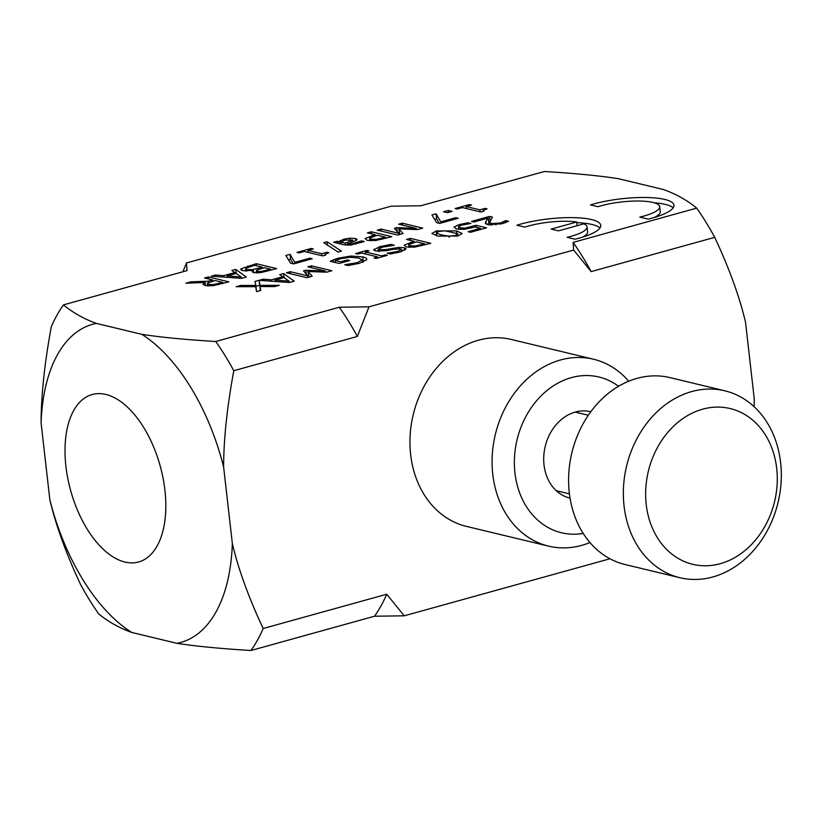 <?xml version="1.0" encoding="UTF-8"?>
<svg xmlns="http://www.w3.org/2000/svg" width="822" height="822" viewBox="0 0 822 822"><rect width="100%" height="100%" fill="white"/><g stroke="black" fill="none" stroke-linecap="round" stroke-linejoin="round"><path stroke-width="1.23" d="M754.144 406.726L754.257 398.855L745.533 322.245C739.44 296.485 729.165 268.188 714.719 237.342L591.162 271.609L573.653 250.063L369.016 306.822L357.344 336.455L233.787 370.722C227.036 407.445 223.646 439.534 223.625 466.999A165.058 88.201 -105.5 0 0 141.836 334.338L96.4 323.416A165.058 88.201 -105.5 0 0 41.1 422.96L49.865 499.889A165.058 88.201 -105.5 0 0 131.705 632.437L176.946 643.318A165.058 88.201 -105.5 0 0 232.349 543.599L223.625 466.999M232.349 543.599C238.442 569.358 248.717 597.666 263.163 628.511L386.72 594.234L404.249 615.812L374.503 616.233L250.946 650.5C220.388 648.64 195.728 646.246 176.946 643.318M609.153 558.323L608.835 559.073L404.249 615.812M124.965 562.053A86.885 46.433 74.5 0 1 67.805 478.517A86.885 46.433 74.5 0 1 92.198 394.529A86.885 46.433 74.5 0 1 160.156 465.848A86.885 46.433 74.5 0 1 138.641 561.981A86.885 46.433 74.5 0 1 124.965 562.053M207.36 283.189L208.911 284.422L213.484 284.566L222.68 282.367L214.994 280.528L207.36 283.189L207.514 285.953M131.705 632.437C119.046 627.813 108.042 621.627 98.691 613.89A208.634 111.484 74.5 0 1 80.659 584.678C66.233 553.874 55.968 525.618 49.865 499.889M41.1 422.96C41.141 395.526 44.532 363.478 51.283 326.796A208.634 111.484 74.5 0 1 63.458 304.89C72.798 312.617 83.772 318.792 96.4 323.416M182.895 271.763L186.491 262.958L187.015 270.623L63.458 304.89M573.653 250.063L573.139 242.387L696.696 208.12C687.356 200.393 676.372 194.218 663.744 189.594L618.308 178.672C599.546 175.744 574.897 173.36 544.38 171.5L420.823 205.767L391.18 206.188L186.491 262.958M573.139 242.387A208.634 111.484 74.5 0 1 591.162 271.609M263.163 628.511A208.634 111.484 74.5 0 1 250.946 650.5M141.836 334.338C160.609 337.256 185.248 339.65 215.765 341.5A208.634 111.484 74.5 0 1 233.787 370.722M386.72 594.234A208.634 111.484 74.5 0 1 374.503 616.233M215.765 341.5L339.322 307.233A208.634 111.484 74.5 0 1 357.344 336.455M339.322 307.233L369.016 306.822M696.696 208.12A208.634 111.484 74.5 0 1 714.719 237.342M241.247 277.004L236.12 273.438L227.098 275.945L241.247 277.004L241.391 278.35M345.261 243.168L352.73 240.096L344.983 240.096L340.996 242.151L345.261 243.168L345.476 245.059M369.725 238L371.102 239.192L376.322 239.356L385.528 237.209L377.38 235.246L369.725 238L369.879 240.733M441.691 234.979L449.007 236.181L455.409 235.503L457.618 233.777L445.247 230.797L438.671 231.475L436.513 233.191L441.691 234.979M458.039 235.955L457.618 233.777M436.616 235.801L436.277 232.821L436.811 235.852M408.77 244.596L410.147 245.788L415.367 245.953L424.573 243.805L416.425 241.843L408.77 244.596L408.924 247.33M289.118 281.145L283.991 277.589L274.969 280.086L289.118 281.145L289.272 282.491M256.32 270.315L257.327 271.404L260.954 271.496L270.51 269.123L264.53 267.684L256.32 270.315L256.248 272.945M245.788 268.249L246.662 269.544L252.21 269.657L262.259 267.14L254.707 265.321L245.788 268.249L245.624 271.075M253.279 270.407L242.726 270.695L241.134 268.743L256.269 263.687L276.706 268.599L260.461 272.678L253.659 272.616L252.159 271.702L253.279 270.407M240.743 269.513L241.134 268.743L241.298 270.191M299.044 252.909L296.958 252.405L311.219 248.45L313.305 248.953L308.003 250.422L321.7 253.721L327.002 252.241L328.872 252.693L324.752 254.471L325.687 255.056L322.656 255.899L304.232 251.47L299.044 252.909M397.694 235.051L377.247 230.139L381.131 229.061L398.742 233.294L394.396 228.3L396.759 227.643L416.292 228.424L398.68 224.19L402.307 223.183L422.744 228.105L417.442 229.574L398.773 228.855L403.088 233.551L397.694 235.051M447.425 212.693L443.52 211.757L448.206 210.453L452.121 211.398L447.425 212.693M279.675 274.62L283.611 273.531L294.204 281.175L289.416 282.501L259.146 280.323L260.071 285.357L279.305 285.306L274.846 286.549L259.886 286.549L260.78 290.443L256.587 291.605L255.663 286.652L236.15 286.693L240.599 285.46L255.858 285.45L254.954 281.484L263.215 279.182L271.589 279.829L282.737 276.726L279.675 274.62M333.383 259.834L338.181 258.19L350.943 256.032L362.728 256.896C365.985 257.697 367.29 258.673 366.653 259.824L359.368 263.297L348.045 265.527L344.757 264.735L357.467 262.598L362.091 259.865L358.752 258.036L349.884 257.286L340.678 258.714L335.325 260.543L340.606 261.817L347.387 259.937L349.771 260.512L339.157 263.451L330.228 261.304L333.383 259.834L333.64 262.126M366.797 259.187L366.653 259.824M373.702 249.837L379.692 246.692L390.871 244.422L394.283 245.233L382.322 247.186L378.171 249.189L379.23 249.806L385.96 249.559L398.804 247.412L404.393 247.782L406.119 248.83L400.406 251.912L390.388 253.998L387.141 253.217L397.797 251.419L401.557 249.528L400.622 248.974L393.625 249.261L386.556 250.669L375.603 251.039L373.918 249.261L374.051 250.371M414.545 247.145L406.171 246.929L404.198 245.131L414.103 241.288L406.489 239.449L410.373 238.38L430.81 243.291L414.545 247.145M457.679 236.048L437.715 236.078L431.91 233.438L436.4 230.931L456.385 230.9L462.2 233.54L457.679 236.048M485.412 223.348L485.823 221.416L488.247 218.005L473.893 221.981L471.53 221.416L489.552 216.412L492.45 217.111L489.768 222.187L491.823 223.605L500.238 223.029L505.664 220.604L508.582 221.313L502.324 223.676L487.991 224.745L485.319 223.009M597.974 206.702L590.484 204.904A51.437 12.361 173.5 0 1 644.119 197.465A51.437 12.361 173.5 0 1 673.958 205.233A51.437 12.361 173.5 0 1 648.209 219.125L639.804 217.1A37.555 9.021 -6.5 0 0 659.717 206.692A37.555 9.021 -6.5 0 0 637.451 201.02A37.555 9.021 -6.5 0 0 597.974 206.702M524.796 227.129L516.884 225.228A51.283 12.32 173.5 0 1 570.622 217.604A51.283 12.32 173.5 0 1 600.769 225.351A51.283 12.32 173.5 0 1 575.061 239.212L567.149 237.311A37.473 9.001 -6.5 0 0 587.052 226.913A37.473 9.001 -6.5 0 0 583.856 223.831L558.518 230.859L551.172 229.091L576.715 222.002A37.473 9.001 -6.5 0 0 524.796 227.129M458.553 226.656L460.392 227.869L464.995 228.126L476.01 225.3L486.542 227.838L470.503 232.277L468.108 231.701L480.377 228.3L474.921 226.985L464.338 229.328L456.395 228.978L454.052 227.078L459.231 224.601L468.037 222.762L470.934 223.461L461.522 225.187L458.553 226.656L458.82 229.389M357.724 254.06L355.638 253.556L366.961 250.412L369.047 250.916L365.328 251.953L381.593 255.858L385.313 254.83L387.398 255.334L376.075 258.468L373.989 257.964L377.709 256.937L361.444 253.022L357.724 254.06M306.822 277.682L286.385 272.76L290.269 271.681L307.87 275.915L303.524 270.921L305.897 270.263L325.43 271.055L307.818 266.821L311.446 265.814L331.883 270.726L326.581 272.195L307.901 271.486L312.226 276.182L306.822 277.682M457.258 209.024L455.172 208.521L469.434 204.575L471.52 205.068L466.208 206.548L479.914 209.836L485.216 208.367L487.086 208.819L482.956 210.586L483.901 211.172L480.87 212.014L462.447 207.586L457.258 209.024M439.708 223.399L436.646 222.659L431.91 214.974L436.081 213.823L440.767 221.858L455.85 217.676L458.255 218.251L439.708 223.399M375.5 240.548L367.136 240.332L365.153 238.534L375.068 234.691L367.444 232.852L371.328 231.783L391.765 236.695L375.5 240.548M337.226 241.236L338.849 241.627L343.925 239.161L349.997 238.175L355.443 238.483L357.221 239.469L355.936 240.671L347.809 243.785L351.621 243.929L361.608 240.887L364.238 241.514L350.48 245.1L344.017 244.781L333.527 242.264L337.226 241.236L337.452 243.209M341.449 251.121L338.089 252.056L323.734 242.675L327.053 241.76L341.449 251.121M293.67 263.903L290.608 263.163L285.871 255.478L290.043 254.327L294.728 262.362L309.812 258.18L312.216 258.755L293.67 263.903M231.804 270.479L235.739 269.39L246.323 277.035L241.534 278.36L211.244 276.182L215.343 275.041L223.707 275.678L234.866 272.585L231.804 270.479M205.151 282.47L185.854 283.22L190.899 281.823L208.274 281.216L212.723 279.973L204.586 278.021L208.469 276.942L228.917 281.864L212.867 285.748L205.079 285.594L202.962 284.381L205.151 282.47L205.51 285.696M256.269 263.687L256.505 265.753M253.382 270.428L253.628 272.606M252.21 269.657L252.313 270.582M262.259 267.14L262.382 268.28M260.954 271.496L261.077 272.596M270.51 269.123L270.644 270.284M311.219 248.45L311.333 249.498M308.003 250.422L308.229 252.426M321.7 253.721L321.926 255.724M327.002 252.241L327.115 253.217M398.773 228.855L399.913 234.434M398.156 232.616L399.204 232.657M381.131 229.061L381.367 231.126M398.742 233.294L398.906 234.712M396.759 227.643L397.201 231.527M416.292 228.424L416.415 229.533M402.307 223.183L402.523 225.115M448.206 210.453L448.432 212.415M255.95 286.303L259.711 285.265L259.947 286.549M256.361 290.392L255.858 285.45M283.611 273.531L284.083 277.641M263.215 279.182L263.379 280.631M271.589 279.829L271.743 281.237M282.737 276.726L282.871 277.898M274.969 280.086L275.134 281.473M259.146 280.323L259.711 285.265M240.599 285.46L240.743 286.683M260.071 285.357L260.214 286.549M259.886 286.549L260.338 290.567M362.297 261.612L363.54 261.899M350.511 264.037L350.634 265.136M335.325 260.543L335.561 262.588M340.606 261.817L340.75 263.009M347.387 259.937L347.521 261.129M390.871 244.422L391.005 245.593M392.166 248.326L392.3 249.528M398.804 247.412L398.958 248.737M414.103 241.288L414.237 242.449M410.373 238.38L410.61 240.445M424.573 243.805L424.707 244.987M488.679 221.755L489.85 221.437M487.508 224.622L488.813 222.947L488.247 218.005M489.552 216.412L490.056 220.82M503.732 221.724L503.907 223.204M505.448 220.666L505.664 222.577M505.664 220.604L505.879 222.505M485.823 221.416L486.131 224.077M654.148 202.767A51.437 12.361 173.5 0 1 673.197 207.822M654.168 217.522A37.555 9.021 -6.5 0 0 660.272 211.634L659.717 206.692M576.787 222.659A51.283 12.32 173.5 0 1 599.998 227.941M582.86 237.044A37.473 9.001 -6.5 0 0 587.607 231.855L587.052 226.913M576.715 222.002L577.136 225.69M468.037 222.762L468.16 223.861M464.995 228.126L465.129 229.246M476.01 225.3L476.236 227.304M480.377 228.3L480.51 229.502M366.961 250.412L367.074 251.46M365.328 251.953L365.564 254.019M381.593 255.858L381.716 256.906M385.313 254.83L385.426 255.878M377.709 256.937L377.832 257.985M307.901 271.486L309.041 277.065M307.284 275.247L308.332 275.288M290.269 271.681L290.505 273.757M307.87 275.915L308.034 277.343M305.897 270.263L306.339 274.147M325.43 271.055L325.553 272.164M311.446 265.814L311.661 267.746M469.434 204.575L469.547 205.623M466.208 206.548L466.444 208.552M479.914 209.836L480.14 211.84M485.216 208.367L485.329 209.343M434.591 219.33L436.646 218.765L439.287 223.296M436.081 213.823L436.646 218.765M440.767 221.858L440.9 223.07M455.85 217.676L455.984 218.878M375.068 234.691L375.192 235.852M371.328 231.783L371.565 233.849M385.528 237.209L385.672 238.39M340.216 240.569L340.596 243.959M338.849 241.627L339.075 243.6M349.997 238.175L350.131 239.366M347.316 243.661L347.49 245.223M361.392 240.938L361.567 242.5M361.608 240.887L361.783 242.428M340.996 242.151L341.222 244.113M327.053 241.76L327.433 245.09M288.553 259.834L290.608 259.269L293.248 263.8M290.043 254.327L290.608 259.269M294.728 262.362L294.862 263.574M309.812 258.18L309.945 259.382M235.739 269.39L236.202 273.5M215.343 275.041L215.508 276.48M223.707 275.678L223.872 277.086M234.866 272.585L235 273.747M227.098 275.945L227.252 277.333M190.899 281.823L191.033 283.015M208.274 281.216L208.418 282.501M212.723 279.973L212.857 281.114M208.469 276.942L208.706 279.018M213.484 284.566L213.607 285.666M222.68 282.367L222.813 283.549M590.792 411.76A44.409 35.983 103.5 0 0 545.202 446.469A44.409 35.983 103.5 0 0 570.036 498.111M583.199 533.427A80.094 64.907 -76.5 0 1 517.079 439.708A80.094 64.907 -76.5 0 1 618.576 386.289M628.717 381.233A96.112 77.895 103.5 0 0 593.535 359.235A96.112 77.895 103.5 0 0 495.337 434.478A96.112 77.895 103.5 0 0 548.603 546.137A96.112 77.895 103.5 0 0 589.939 542.541M548.603 546.137L466.475 526.399A96.112 77.895 -76.5 0 1 413.209 414.74A96.112 77.895 -76.5 0 1 511.407 339.496L593.535 359.235M623.559 486.347A96.112 77.895 103.5 0 0 679.866 577.702A96.112 77.895 103.5 0 0 778.064 502.458A96.112 77.895 103.5 0 0 724.798 390.799A96.112 77.895 103.5 0 0 623.559 486.347M645.815 488.196A80.094 64.907 -76.5 0 1 748.493 416.867A80.094 64.907 -76.5 0 1 740.077 554.254A80.094 64.907 -76.5 0 1 645.815 488.196M679.866 577.702L625.121 564.539A96.112 77.895 -76.5 0 1 568.803 473.184A96.112 77.895 -76.5 0 1 670.053 377.627L724.798 390.799M247.884 266.02L248.028 267.242M246.662 269.544L246.836 271.096M257.851 268.362L257.985 269.544M257.327 271.404L257.502 272.945M266.79 270.15L266.924 271.311M350.943 256.032L351.076 257.255M338.181 258.19L338.325 259.413M362.728 256.896L363.283 261.838M357.467 262.598L357.591 263.759M379.692 246.692L379.836 247.977M379.23 249.806L379.415 251.429M385.96 249.559L386.093 250.751M404.393 247.782L404.681 250.34M397.797 251.419L397.93 252.56M410.815 242.202L410.959 243.435M410.147 245.788L410.322 247.381M415.367 245.953L415.49 247.032M421.357 244.699L421.491 245.85M436.4 230.931L436.554 232.338M456.385 230.9L456.652 233.232M449.007 236.181L449.141 237.363M491.823 223.605L491.998 225.177M495.83 223.82L495.954 224.951M500.238 223.029L500.362 224.18M459.231 224.601L459.385 225.968M460.392 227.869L460.577 229.492M470.729 227.026L470.852 228.167M371.77 235.606L371.914 236.839M371.102 239.192L371.277 240.784M376.322 239.356L376.445 240.435M382.312 238.103L382.446 239.253M343.925 239.161L344.058 240.373M355.443 238.483L355.71 240.784M347.809 243.785L347.973 245.233M351.621 243.929L351.734 244.956M355.967 242.983L356.101 244.103M351.21 241.195L351.354 242.418M208.911 284.422L209.096 285.994M218.816 283.446L218.95 284.597M324.844 255.293L324.752 254.471M362.379 262.341L362.091 259.865M378.428 251.409L378.171 249.189M401.783 251.501L401.557 249.528M490.107 225.084L489.768 222.187M483.048 211.408L482.956 210.586M352.73 240.096L352.936 241.894M556.258 490.703L569.42 493.868M575.153 412.099L588.316 415.264"/></g></svg>
